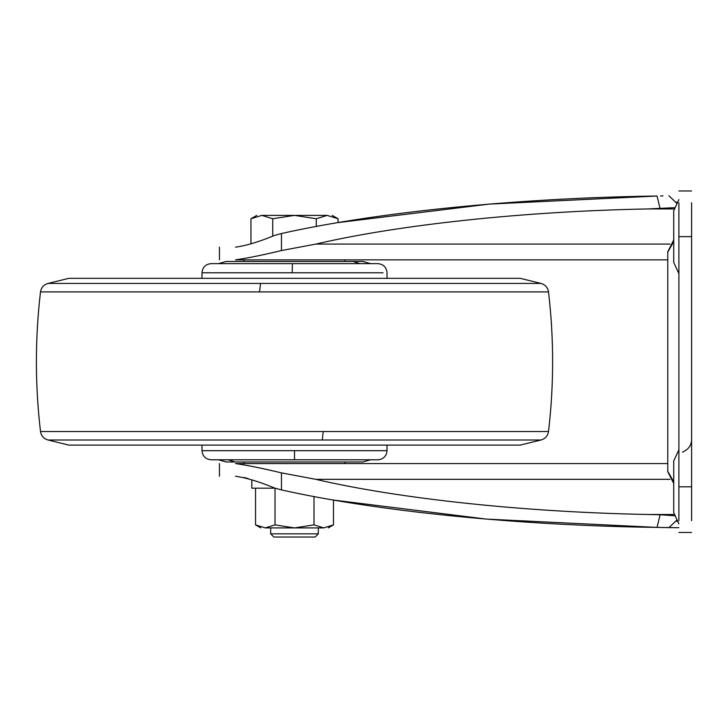 <?xml version="1.0" encoding="UTF-8"?>
<svg xmlns="http://www.w3.org/2000/svg" width="728" height="728" viewBox="0 0 728 728"><rect width="100%" height="100%" fill="white"/><g stroke="black" fill="none" stroke-linecap="round" stroke-linejoin="round"><path stroke-width="1.09" d="M292.41 263.636L292.183 272.773L201.984 272.773C202.557 267.24 205.596 264.191 211.12 263.636L377.896 263.636L370.652 263.636L362.762 261.452L344.844 261.452L344.844 259.86L667.776 259.86L235.526 259.86L244.18 259.86L244.18 261.452L235.981 261.452M218.364 263.636L226.262 261.452L362.753 261.452M291.437 261.452L344.844 261.452M255.537 488.188L255.537 524.888L265.274 527.9C259.314 527.9 259.314 527.9 265.274 527.9L275.02 524.888L294.512 527.9L323.742 527.9L333.488 524.888L333.488 500.054L486.45 519.1L657.047 527.409C519.155 525.561 377.532 511.429 281.463 489.917L281.463 472.882C262.826 468.404 247.511 465.301 235.526 463.572C214.432 463.572 214.432 463.572 235.526 463.572L667.776 463.572L344.844 463.572L344.844 461.98M218.364 459.796L226.262 461.98L362.753 461.98L370.652 459.796M428.728 278.324L520.156 278.324L541.013 283.429L48.003 283.429L68.869 278.324L428.728 278.324M294.512 459.796L294.512 450.668L201.984 450.668C202.557 456.192 205.596 459.241 211.12 459.796L377.896 459.796C383.419 459.241 386.468 456.192 387.032 450.668L387.032 445.108M52.361 291.91L40.504 291.91C35.035 338.447 35.035 384.985 40.504 431.522L548.512 431.522C547.765 435.899 545.263 438.729 541.013 440.003L322.331 440.003L323.177 431.522M48.003 283.429C43.753 284.703 41.25 287.533 40.504 291.91L548.512 291.91C553.99 338.447 553.99 384.985 548.512 431.522M40.504 431.522C41.25 435.899 43.753 438.729 48.003 440.003L68.869 445.108L520.156 445.108L541.013 440.003M291.864 445.108L504.968 445.108M673.728 215.852L673.728 257.412L673.728 210.82L678.896 199.608M678.896 273.655L673.728 262.444L673.728 210.82M294.512 463.572L270.68 463.572M294.512 259.86L270.68 259.86M244.18 461.98L244.18 463.572L235.526 463.572L667.776 463.572M665.774 527.609L678.896 527.691L657.047 527.409L660.114 514.751L675.193 515.788M659.987 527.463L663.845 527.554M244.071 477.495L248.348 478.678M235.526 476.276C214.432 476.276 214.432 476.276 235.526 476.276C246.201 477.732 259.268 481.672 274.738 488.088L281.463 489.917M675.193 207.644L647.802 208.945C524.852 211.284 399.899 224.506 315.852 244.089L281.463 250.55C262.772 255.046 247.465 258.149 235.526 259.86C214.432 259.86 214.432 259.86 235.526 259.86L667.776 259.86M235.526 247.156C214.432 247.156 214.432 247.156 235.526 247.156C246.182 245.7 259.259 241.769 274.738 235.353L281.463 233.515C377.532 212.012 519.155 197.87 657.047 196.023L489.207 204.104L338.065 222.604L338.065 218.755L332.232 215.388M660.542 195.959L662.971 195.896M668.877 195.741L677.086 203.531M691.6 202.748L691.6 520.684M678.896 202.748L678.896 236.636L691.6 236.636M678.896 520.684L678.896 236.636M677.086 519.901L668.877 527.691M691.6 532.468L678.896 532.468M281.463 472.882L315.852 479.343C399.899 498.926 524.852 512.148 647.802 514.487L660.114 514.751M660.114 208.69L657.047 196.023M667.776 252.152L667.776 471.28L667.776 252.152L673.728 241.614M678.896 449.777L673.728 460.988L673.728 507.58L673.728 466.02M678.896 523.823L673.728 512.612L673.728 460.988M270.68 527.9L270.68 533.851L273.865 537.037L315.16 537.037L318.336 533.851L318.336 527.9M295.768 537.037L293.248 537.037M250.951 243.926L250.951 218.755L261.843 215.388C255.164 215.388 255.164 215.388 261.843 215.388L272.727 218.755L294.512 215.388L261.843 215.388L327.181 215.388C333.852 215.388 333.852 215.388 327.181 215.388L338.065 218.755M294.512 215.388L316.289 218.755L327.181 215.388M272.727 236.027L272.727 218.755M316.289 226.472L316.289 218.755M270.68 533.851L318.336 533.851M251.824 479.807L251.824 488.188L275.066 488.188M265.274 527.9L294.512 527.9L313.995 524.888L323.742 527.9C329.711 527.9 329.711 527.9 323.742 527.9M275.02 488.188L275.02 524.888M313.995 496.532L313.995 524.888M359.805 263.636L353.034 261.452M292.183 272.773L383.074 272.773M235.117 461.98L228.255 459.796M294.512 450.668L387.032 450.668M259.514 291.91L260.542 283.429M48.003 440.003L322.331 440.003M682.464 452.097C688.242 449.686 691.282 445.645 691.6 439.958M676.285 202.147L677.722 202.147M678.896 486.805L691.6 486.805M676.285 521.284L677.722 521.284M647.802 514.487L674.592 514.487M315.852 479.343L669.942 479.343M315.852 244.089L669.942 244.089M647.802 208.945L674.592 208.945M281.463 250.55L281.463 233.515M673.728 481.827L667.776 471.28M387.032 278.324L387.032 272.773C386.468 267.24 383.419 264.191 377.896 263.636M201.984 272.773L201.984 278.324M201.984 450.668L201.984 445.108M548.512 291.91C547.765 287.533 545.263 284.703 541.013 283.429M691.6 190.964L678.896 190.964M219.456 247.156L219.456 259.86M219.456 463.572L219.456 476.276M673.728 483.483L667.776 471.671M673.728 239.949L667.776 251.761M256.784 215.388L250.951 218.755M255.537 524.888L260.761 527.9M333.488 524.888L328.264 527.9"/></g></svg>
